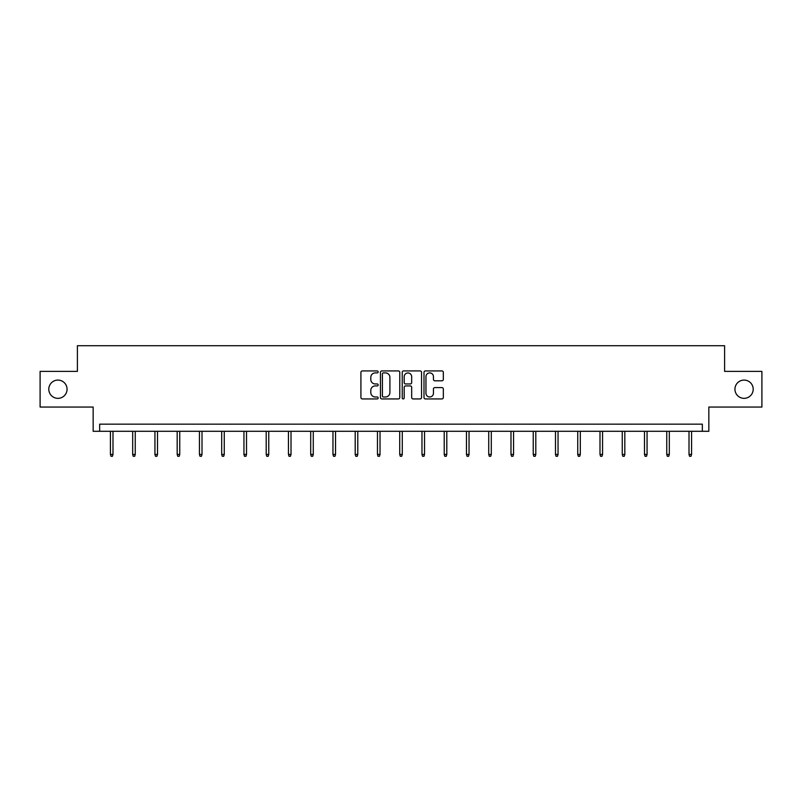 <?xml version="1.0" encoding="UTF-8"?>
<svg xmlns="http://www.w3.org/2000/svg" width="802" height="802" viewBox="0 0 802 802"><rect width="100%" height="100%" fill="white"/><g stroke="black" fill="none" stroke-linecap="round" stroke-linejoin="round"><path stroke-width="1.2" d="M734.943 389.221A9.133 9.133 0 0 0 744.066 398.343A9.133 9.133 0 0 0 753.198 389.221A9.133 9.133 0 0 0 744.066 380.088A9.133 9.133 0 0 0 734.943 389.221M48.802 389.221A9.133 9.133 0 0 0 57.934 398.343A9.133 9.133 0 0 0 67.057 389.221A9.133 9.133 0 0 0 57.934 380.088A9.133 9.133 0 0 0 48.802 389.221M378.173 371.917A0.982 0.982 0 0 0 377.201 370.935L362.324 370.935A1.403 1.403 0 0 0 360.92 372.339L360.92 397.541A1.403 1.403 0 0 0 362.324 398.935L377.201 398.935A0.982 0.982 0 0 0 378.173 397.962A0.982 0.982 0 0 0 377.201 396.98L375.276 396.98A4.481 4.481 0 0 1 370.795 392.499L370.795 390.394A4.481 4.481 0 0 1 375.276 385.922L377.201 385.922A0.982 0.982 0 0 0 378.173 384.94A0.982 0.982 0 0 0 377.201 383.957L375.276 383.957A4.481 4.481 0 0 1 370.795 379.476L370.795 377.381A4.481 4.481 0 0 1 375.276 372.9L377.201 372.9A0.982 0.982 0 0 0 378.173 371.917M40.1 371.386L40.1 407.045L93.162 407.045L93.162 431.296L708.838 431.296L708.838 407.045L761.9 407.045L761.9 371.386L724.597 371.386L724.597 345.712L77.403 345.712L77.403 371.386L40.1 371.386M441.922 380.81A1.403 1.403 0 0 0 443.326 379.406L443.326 372.339A1.403 1.403 0 0 0 441.922 370.935L425.401 370.935A1.403 1.403 0 0 0 423.997 372.339L423.997 397.541A1.403 1.403 0 0 0 425.401 398.935L441.922 398.935A1.403 1.403 0 0 0 443.326 397.541L443.326 389A1.403 1.403 0 0 0 441.922 387.597L434.854 387.597A1.403 1.403 0 0 0 433.451 389L433.451 393.231A3.749 3.749 0 0 1 429.702 396.98A3.749 3.749 0 0 1 425.962 393.231L425.962 376.639A3.749 3.749 0 0 1 429.702 372.9A3.749 3.749 0 0 1 433.451 376.639L433.451 379.406A1.403 1.403 0 0 0 434.854 380.81L441.922 380.81M702.341 431.296L702.341 424.168L99.659 424.168L99.659 431.296M399.777 372.339A1.403 1.403 0 0 0 398.373 370.935L381.852 370.935A1.403 1.403 0 0 0 380.449 372.339L380.449 397.541A1.403 1.403 0 0 0 381.852 398.935L398.373 398.935A1.403 1.403 0 0 0 399.777 397.541L399.777 372.339M403.627 370.935L420.148 370.935A1.403 1.403 0 0 1 421.551 372.339L421.551 397.541A1.403 1.403 0 0 1 420.148 398.935L413.08 398.935A1.403 1.403 0 0 1 411.677 397.541L411.677 387.316A1.403 1.403 0 0 0 410.273 385.922L405.581 385.922A1.403 1.403 0 0 0 404.188 387.316L404.188 397.962A0.982 0.982 0 0 1 403.205 398.935A0.982 0.982 0 0 1 402.223 397.962L402.223 372.339A1.403 1.403 0 0 1 403.627 370.935M383.396 372.9A0.982 0.982 0 0 0 382.414 373.872L382.414 395.998A0.982 0.982 0 0 0 383.396 396.98L385.421 396.98A4.481 4.481 0 0 0 389.902 392.499L389.902 377.381A4.481 4.481 0 0 0 385.421 372.9L383.396 372.9M411.677 376.709A3.749 3.749 0 0 0 407.927 372.97A3.749 3.749 0 0 0 404.188 376.709L404.188 382.554A1.403 1.403 0 0 0 405.581 383.957L410.273 383.957A1.403 1.403 0 0 0 411.677 382.554L411.677 376.709M112.992 454.433L112.42 456.288L110.997 456.288L110.425 454.433L112.992 454.433L112.992 431.296M110.425 454.433L110.425 431.296M135.247 454.433L134.676 456.288L133.252 456.288L132.681 454.433L135.247 454.433L135.247 431.296M132.681 454.433L132.681 431.296M157.503 454.433L156.931 456.288L155.498 456.288L154.936 454.433L157.503 454.433L157.503 431.296M154.936 454.433L154.936 431.296M179.748 454.433L179.187 456.288L177.753 456.288L177.182 454.433L179.748 454.433L179.748 431.296M177.182 454.433L177.182 431.296M202.004 454.433L201.432 456.288L200.009 456.288L199.437 454.433L202.004 454.433L202.004 431.296M199.437 454.433L199.437 431.296M224.259 454.433L223.688 456.288L222.264 456.288L221.693 454.433L224.259 454.433L224.259 431.296M221.693 454.433L221.693 431.296M246.515 454.433L245.943 456.288L244.52 456.288L243.948 454.433L246.515 454.433L246.515 431.296M243.948 454.433L243.948 431.296M268.76 454.433L268.199 456.288L266.765 456.288L266.194 454.433L268.76 454.433L268.76 431.296M266.194 454.433L266.194 431.296M291.016 454.433L290.444 456.288L289.021 456.288L288.449 454.433L291.016 454.433L291.016 431.296M288.449 454.433L288.449 431.296M313.271 454.433L312.7 456.288L311.276 456.288L310.705 454.433L313.271 454.433L313.271 431.296M310.705 454.433L310.705 431.296M335.527 454.433L334.955 456.288L333.532 456.288L332.96 454.433L335.527 454.433L335.527 431.296M332.96 454.433L332.96 431.296M357.782 454.433L357.211 456.288L355.777 456.288L355.206 454.433L357.782 454.433L357.782 431.296M355.206 454.433L355.206 431.296M380.028 454.433L379.456 456.288L378.033 456.288L377.461 454.433L380.028 454.433L380.028 431.296M377.461 454.433L377.461 431.296M402.283 454.433L401.712 456.288L400.288 456.288L399.717 454.433L402.283 454.433L402.283 431.296M399.717 454.433L399.717 431.296M424.539 454.433L423.967 456.288L422.544 456.288L421.972 454.433L424.539 454.433L424.539 431.296M421.972 454.433L421.972 431.296M446.794 454.433L446.223 456.288L444.789 456.288L444.218 454.433L446.794 454.433L446.794 431.296M444.218 454.433L444.218 431.296M469.04 454.433L468.468 456.288L467.045 456.288L466.473 454.433L469.04 454.433L469.04 431.296M466.473 454.433L466.473 431.296M491.295 454.433L490.724 456.288L489.3 456.288L488.729 454.433L491.295 454.433L491.295 431.296M488.729 454.433L488.729 431.296M513.551 454.433L512.979 456.288L511.556 456.288L510.984 454.433L513.551 454.433L513.551 431.296M510.984 454.433L510.984 431.296M535.806 454.433L535.235 456.288L533.801 456.288L533.24 454.433L535.806 454.433L535.806 431.296M533.24 454.433L533.24 431.296M558.052 454.433L557.48 456.288L556.057 456.288L555.485 454.433L558.052 454.433L558.052 431.296M555.485 454.433L555.485 431.296M580.307 454.433L579.736 456.288L578.312 456.288L577.741 454.433L580.307 454.433L580.307 431.296M577.741 454.433L577.741 431.296M602.563 454.433L601.991 456.288L600.568 456.288L599.996 454.433L602.563 454.433L602.563 431.296M599.996 454.433L599.996 431.296M624.818 454.433L624.247 456.288L622.813 456.288L622.252 454.433L624.818 454.433L624.818 431.296M622.252 454.433L622.252 431.296M647.064 454.433L646.502 456.288L645.069 456.288L644.497 454.433L647.064 454.433L647.064 431.296M644.497 454.433L644.497 431.296M669.319 454.433L668.748 456.288L667.324 456.288L666.753 454.433L669.319 454.433L669.319 431.296M666.753 454.433L666.753 431.296M691.575 454.433L691.003 456.288L689.58 456.288L689.008 454.433L691.575 454.433L691.575 431.296M689.008 454.433L689.008 431.296"/></g></svg>
